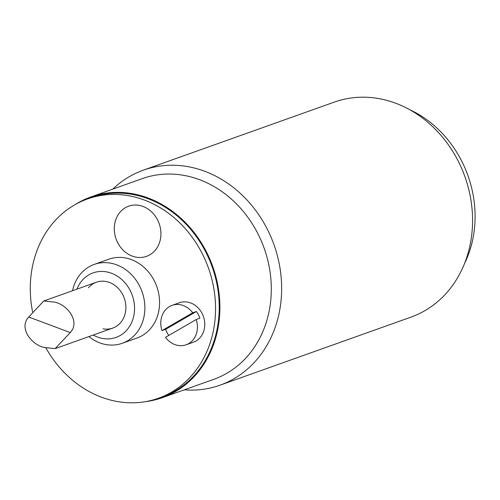<?xml version="1.0" encoding="UTF-8"?>
<svg xmlns="http://www.w3.org/2000/svg" width="500" height="500" viewBox="0 0 500 500"><rect width="100%" height="100%" fill="white"/><g stroke="black" fill="none" stroke-linecap="round" stroke-linejoin="round"><path stroke-width="0.75" d="M196.388 311.488L165.681 329.3L162.006 330.613L192.712 312.794L196.388 311.488A20.925 17.969 70.4 0 1 199.875 318.219L196.206 319.531L165.5 337.344A20.925 17.969 70.4 0 0 186.131 344.781L193.475 342.163A20.925 17.969 70.4 0 0 196.05 340.969A20.925 17.969 70.4 0 0 202.775 314.881A20.925 17.969 70.4 0 0 179.425 302.744L172.081 305.356A20.925 17.969 70.4 0 1 192.712 312.794M168.756 335.456A20.925 17.969 70.4 0 1 165.681 329.3M162.006 330.613A20.925 17.969 70.4 0 1 172.081 305.356M196.206 319.531A20.925 17.969 70.4 0 1 188.706 343.587A20.925 17.969 70.4 0 1 186.131 344.781M114.913 222.744A26.631 22.875 70.4 0 1 153.637 214.025A26.631 22.875 70.4 0 1 144.262 257.006A26.631 22.875 70.4 0 1 114.913 222.744M32.587 311.881A105.769 90.838 70.4 0 1 87.406 198.988A105.769 90.838 70.4 0 1 208.481 268.119A105.769 90.838 70.4 0 1 158.425 398.25A105.769 90.838 70.4 0 1 101.425 397.175A105.769 90.838 70.4 0 1 45.938 347.987M72.519 290.731A41.85 35.944 70.4 0 1 94.175 264.431L108.863 259.194A41.85 35.944 70.4 0 1 156.775 286.55A41.85 35.944 70.4 0 1 136.969 338.044L122.281 343.275A41.85 35.944 70.4 0 1 99.725 342.85A41.85 35.944 70.4 0 1 88.869 336.606M87.406 198.988L91.075 197.681A105.769 90.838 70.4 0 1 212.156 266.812A105.769 90.838 70.4 0 1 162.1 396.944L158.425 398.25M88.438 287.781A24.35 20.913 70.4 0 1 109.506 282.475A24.35 20.913 70.4 0 1 125.638 311.062A24.35 20.913 70.4 0 1 103.062 328.819M76.906 289.169A34.244 29.406 70.4 0 1 114.65 274.637A34.244 29.406 70.4 0 1 133.306 317.831A34.244 29.406 70.4 0 1 97.6 337.069A34.244 29.406 70.4 0 1 93.256 335.044M94.175 264.431A41.85 35.944 70.4 0 1 142.088 291.788A41.85 35.944 70.4 0 1 122.281 343.275M409.606 109.656A106.531 91.494 70.4 0 1 464.494 263.65M184.281 389.844A114.144 98.025 -109.6 0 0 219.988 385.194A114.144 98.025 -109.6 0 0 281.325 279.556A114.144 98.025 -109.6 0 0 204.856 171.319A114.144 98.025 -109.6 0 0 143.344 170.162A114.144 98.025 -109.6 0 0 112.75 189.144M75.231 204.544A106.531 91.494 70.4 0 1 90.825 196.962L142.225 178.637A106.531 91.494 70.4 0 1 199.638 179.719A106.531 91.494 70.4 0 1 271.006 280.738A106.531 91.494 70.4 0 1 213.762 379.338L162.356 397.656A106.531 91.494 70.4 0 1 145.481 401.65M143.344 170.162L334.281 102.112A114.144 98.025 70.4 0 1 395.794 103.269A114.144 98.025 70.4 0 1 472.256 211.5A114.144 98.025 70.4 0 1 410.925 317.144L219.988 385.194M90.825 196.962A106.531 91.494 70.4 0 1 212.769 266.594A106.531 91.494 70.4 0 1 162.356 397.656M44.531 347.481L55.169 348.612L70.225 332.575C80.775 321.45 66.812 304.244 54.425 302.106L43.794 300.969L28.731 317.013C18.181 328.137 32.15 345.344 44.531 347.481M28.731 317.013L70.225 332.575M96.381 282.225L43.794 300.969M112.731 328.1L55.169 348.619"/></g></svg>
